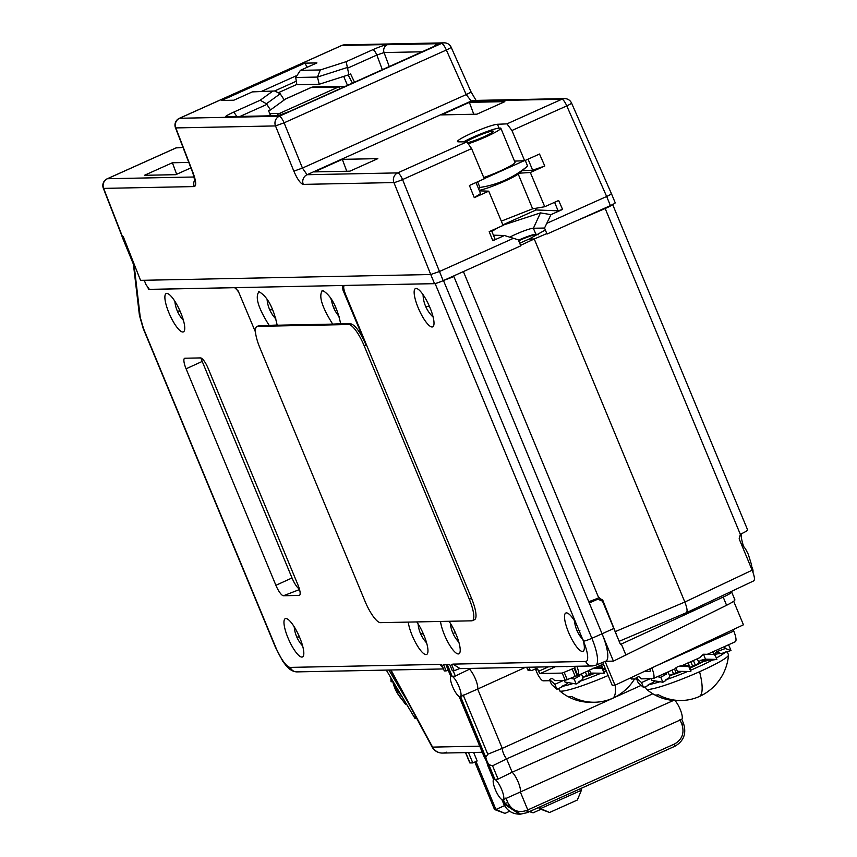 <?xml version="1.0" encoding="UTF-8"?>
<svg xmlns="http://www.w3.org/2000/svg" width="857" height="857" viewBox="0 0 857 857"><rect width="100%" height="100%" fill="white"/><g stroke="black" fill="none" stroke-linecap="round" stroke-linejoin="round"><path stroke-width="1.29" d="M176.124 147.907L183.023 147.436M188.786 162.434L172.386 162.766L176.671 174.271M190.886 167.897L175.781 174.678L144.447 175.299L172.386 162.766M176.553 147.715L107.414 178.727A7.445 1.928 -114.2 0 0 107.211 178.781L107.211 178.781A7.445 1.928 -114.2 0 0 107.007 178.931M443.165 280.657L402.565 179.574A7.445 1.928 -114.2 0 0 397.691 172.9A7.445 7.145 88.8 0 0 393.92 182.562L430.739 274.519L439.384 271.54L513.439 238.31L518.292 239.821L520.788 245.83L443.165 280.657A7.445 0.793 157.5 0 1 434.52 283.635L430.739 274.519L140.537 280.346L123.301 236.725L122.176 236.639L103.322 188.272A7.445 0.878 -21.3 0 0 103.643 188.39L122.487 236.736M341.44 45.635A7.445 1.928 65.8 0 1 341.622 45.507A7.445 1.928 65.8 0 1 341.825 45.453L179.574 118.266A7.445 1.928 -114.2 0 0 179.359 118.309A7.445 7.445 0 0 0 175.46 127.768A7.445 1.007 -21 0 0 175.803 127.918L193.211 173.189C196.092 181.309 196.457 185.765 194.293 186.569L103.643 188.39A7.445 7.145 -91.2 0 1 107.414 178.727L194.175 176.992M303.282 184.384A7.445 7.145 -91.2 0 1 307.052 174.721L397.691 172.9L466.84 141.876L471.596 148.604L402.565 179.574A7.445 0.632 -21.8 0 1 393.92 182.562L303.282 184.384C300.518 183.677 297.379 179.274 293.855 171.164L302.446 168.068L466.208 94.581L471.254 101.04A7.445 7.145 -91.2 0 1 473.932 100.44L564.581 98.619A7.445 7.145 88.8 0 0 561.892 99.219A7.445 1.928 65.8 0 1 566.766 105.893A7.445 0.696 -23.8 0 0 571.544 103.065L611.427 193.65M122.123 236.511L133.371 263.956M130.875 255.889L122.38 236.789M144.362 280.603L141.876 280.325M193.211 173.189A7.445 1.007 159 0 1 192.868 173.039L194.871 180.956L195.225 179.799M293.855 171.164L275.493 125.925L175.803 127.918A7.445 7.145 -91.2 0 1 179.574 118.266L279.275 116.263A7.445 7.145 88.8 0 0 275.493 125.925L284.096 122.819A7.445 1.928 -114.2 0 0 279.275 116.263L441.526 43.45L341.825 45.453A7.445 7.145 -91.2 0 1 344.514 44.853A7.445 7.445 0 0 0 341.622 45.507L179.359 118.309A7.445 1.928 -114.2 0 0 179.167 118.459M382.361 69.803L376.855 55.041A6.203 1.607 65.8 0 0 372.881 49.674C379.726 46.696 384.514 45.035 387.268 44.703L437.306 43.707C438.763 43.953 436.288 45.56 429.86 48.528L290.202 111.196C283.356 114.174 278.568 115.834 275.815 116.166L225.777 117.173C224.32 116.927 226.794 115.309 233.222 112.342A6.203 1.607 -114.2 0 1 236.639 116.498M270.598 115.813L268.616 110.767L270.48 109.932L266.431 103.761L280.207 93.777L274.743 90.981L252.354 91.892L233.811 100.215L221.642 100.462L304.781 63.161L316.94 62.915L300.368 70.349L320.325 69.953L346.164 61.661L348.895 74.741L319.222 84.254L296.843 84.704L295.729 77.505L300.368 70.349M451.157 47.264A7.445 7.445 0 0 0 444.215 42.85A7.445 7.145 88.8 0 0 441.526 43.45A7.445 1.928 65.8 0 1 446.347 50.017A7.445 0.568 -24 0 0 451.157 47.264L471.018 91.838A7.445 0.568 156 0 1 466.208 94.581L446.347 50.017L284.096 122.819L302.446 168.068L307.052 174.721L471.254 101.04L561.892 99.219L506.958 123.869L497.456 124.276A22.207 2.346 157.5 0 0 474.232 132.096A22.207 2.346 157.5 0 0 457.488 141.566A22.207 2.346 157.5 0 0 458.324 141.834L466.84 141.876M469.357 102.358L504.859 101.64L476.921 114.185L441.409 114.892L469.357 102.358L473.782 114.249M342.339 159.348L314.39 171.893L349.902 171.175L377.841 158.641L342.339 159.348L346.764 171.239M514.489 161.127L524.645 160.698L511.94 130.5L506.958 123.869M463.648 141.855A22.207 2.346 -22.5 0 1 483.241 132.942A22.207 2.346 -22.5 0 1 499.063 128.154L500.777 128.079A22.957 2.432 -22.5 0 1 500.809 128.132A22.957 2.432 -22.5 0 1 486.037 136.799A22.957 2.432 -22.5 0 1 468.854 143.59M483.744 177.538A22.957 2.432 -22.5 0 0 500.22 170.982A22.957 2.432 -22.5 0 0 514.993 162.316L500.809 128.132M524.645 160.698L539.514 154.024L544.784 166.012L530.333 172.493L544.741 206.73L558.657 200.484L562.588 209.419L550.955 214.646L546.798 223.334L606.649 196.489L610.42 205.605A7.445 0.793 157.5 0 0 615.219 202.798L611.437 193.671M513.439 238.31L504.452 235.504L492.818 240.731L489.186 231.658L503.102 225.412L488.736 191.165L474.285 197.646L469.411 185.476L484.28 178.802L471.596 148.604M611.116 193.586C611.984 193.703 610.495 194.668 606.649 196.489L566.766 105.893L511.94 130.5M434.52 283.635L342.425 285.488L342.95 290.062L366.057 344.996C360.186 331.83 355.012 324.749 350.534 323.753L340.711 323.946C336.951 306.367 330.898 295.204 322.575 290.448L322.082 290.523M550.955 214.646L540.478 212.89L533.397 228.251L544.527 228.048L547.023 234.057L610.42 205.605M352.484 83.204L348.156 74.977M280.207 93.777L284.245 99.948L270.48 109.932M296.072 81.329L274.54 90.992M354.53 82.293L350.609 73.97L348.895 74.741M347.353 68.281L376.855 55.041L384.054 52.556A6.203 5.956 -91.2 0 1 387.268 44.703M437.306 43.707A6.203 5.956 88.8 0 0 434.585 46.149M277.861 115.674A6.203 5.956 88.8 0 0 275.815 116.166M225.777 117.173A6.203 5.956 -91.2 0 1 228.016 116.67L277.882 115.663M266.431 103.761L260.207 100.237L272.269 91.495M252.354 91.892L274.743 90.981M261.792 91.249L295.911 75.941M304.781 63.161L307.277 67.253M295.729 77.505L317.465 77.066L320.325 69.953M347.128 67.553L317.465 77.066L319.222 84.254M290.202 111.196A6.203 1.607 -114.2 0 0 290.02 111.239L278.043 115.663M255.504 332.13L238.685 292.162L235.375 287.641L149.397 289.366L146.119 284.835L144.222 280.271M468.008 142.594A14.89 1.575 -22.5 0 0 483.777 136.841A14.89 1.575 -22.5 0 0 493.343 131.41A14.89 1.575 -22.5 0 0 475.442 137.013A14.89 1.575 -22.5 0 0 466.379 141.876M479.245 190.372A23.321 2.464 -22.5 0 0 488.126 187.801A23.321 2.464 -22.5 0 0 518.71 173.671L527.601 166.065L525.255 160.42M478.592 188.819L479.941 187.458C497.681 184.791 513.568 177.667 527.601 166.065M479.941 187.458L477.595 181.802M484.216 178.652L524.205 160.709M474.285 197.646L480.563 193.575L475.989 182.53M519.299 173.189L530.333 172.493M488.736 191.165L479.438 190.854M544.784 166.012L532.647 170.2L522.384 170.639M518.217 174.057L532.636 208.819L544.741 206.73M501.313 221.149L532.636 208.819M554.597 202.306L558.121 210.822L536.064 209.965L535.389 208.347M562.588 209.419L558.121 210.822M491.522 230.608L495.057 239.124L492.818 240.731M502.866 224.855L536.064 209.965M540.478 212.89L502.995 225.145M497.767 227.801L491.854 231.422M504.452 235.504L493.418 235.172M546.798 223.334L544.527 228.048M538.292 234.786L535.904 234.272L533.365 228.294A14.89 1.575 -22.5 0 0 523.466 231.079A14.89 1.575 -22.5 0 0 509.797 237.175M536.728 234.261A17.365 1.843 -22.5 0 0 522.534 239.06L518.699 240.785M519.696 243.195L529.026 239.082L544.345 230.544M529.026 239.082L534.243 238.974L520.595 245.359M492.089 258.696L453.042 276.222M452.228 276.586L453.878 276.554L613.398 661.133L605.471 661.293M599.429 597.811L598.004 598.122A11.666 1.232 157.5 0 1 588.716 601.646M546.82 233.575L534.243 238.974L684.839 602.043C687.346 608.556 687.732 612.144 686.018 612.819M617.758 637.951L602.728 600.061L598.743 597.886L463.583 272.044M615.733 631.416L684.839 602.043L752.157 570.194L739.152 538.849L740.341 534.35L605.181 208.508L576.557 220.806M605.181 208.508C611.266 205.83 613.569 204.395 612.08 204.223M344.718 285.445L435.163 283.656L441.462 281.385M472.336 620.682A23.321 6.053 -114.2 0 0 469.315 599.268L364.193 345.832A23.321 6.053 -114.2 0 0 348.778 324.535L257.582 326.367A23.321 6.053 -114.2 0 0 256.918 326.517A23.321 6.053 -114.2 0 0 259.928 347.921L365.05 601.357A23.321 6.053 -114.2 0 0 380.476 622.653L471.671 620.822A23.321 6.053 -114.2 0 0 472.336 620.682L474.521 619.697A23.321 6.053 -114.2 0 0 471.511 598.282L379.576 376.662A31.345 8.131 -114.2 0 0 377.948 372.527L345.65 294.637C343.453 289.023 343.121 285.97 344.643 285.477L344.321 285.552M408.264 622.096A20.986 5.442 -114.2 0 0 415.784 643.018A20.986 5.442 -114.2 0 0 426.036 654.587A20.986 5.442 -114.2 0 0 426.7 654.427A20.986 5.442 -114.2 0 0 426.261 641.679A20.986 5.442 -114.2 0 0 416.781 621.925M440.519 621.454A20.986 5.442 -114.2 0 0 448.029 642.364A20.986 5.442 -114.2 0 0 458.291 653.945A20.986 5.442 -114.2 0 0 458.956 653.784A20.986 5.442 -114.2 0 0 458.516 641.036A20.986 5.442 -114.2 0 0 449.025 621.282M576.054 623.328A20.986 5.442 -114.2 0 0 566.434 612.894A20.986 5.442 -114.2 0 0 565.909 612.991A20.986 5.442 -114.2 0 0 568.941 633.216A20.986 5.442 -114.2 0 0 582.428 651.449A20.986 5.442 -114.2 0 0 583.092 651.288A20.986 5.442 -114.2 0 0 583.296 640.8L435.163 283.656M528.169 812.157L674.759 746.297A2.485 0.653 -114.2 0 0 674.823 746.286A2.485 0.653 -114.2 0 0 674.513 744.005L527.783 809.929L528.116 812.2L527.012 812.693A2.485 0.621 -114.1 0 1 526.937 812.715L520.595 814.129L504.987 803.62L503.338 799.645A11.259 2.925 -114.2 0 0 501.634 789.479A11.259 2.925 -114.2 0 0 494.939 779.409L488.811 764.637A7.477 1.939 65.8 0 1 485.801 757.374L460.584 696.591A11.259 2.925 -114.2 0 0 458.891 686.425A11.259 2.925 -114.2 0 0 452.196 676.366L447.258 664.454L449.7 664.4L452.357 670.795L454.178 670.752L451.521 664.368L453.192 664.111L585.674 661.454A21.939 5.688 65.8 0 0 583.456 641.186L583.296 640.8M483.862 755.895L484.494 757.406A7.477 1.939 65.8 0 1 487.504 764.658L493.632 779.442A11.259 2.925 -114.2 0 0 495.325 789.608A11.259 2.925 -114.2 0 0 502.02 799.677L503.67 803.652L519.374 814.15C512.036 813.968 506.766 810.454 503.562 803.62L503.616 803.523M134.121 265.263L140.259 317.369L143.494 328.51L275.75 647.356A21.939 5.688 -114.2 0 0 290.255 667.389L439.823 664.389L441.676 664.561L444.322 670.956L446.143 670.913L443.498 664.529L445.94 664.475L450.889 676.387A11.259 2.925 -114.2 0 0 452.582 686.553A11.259 2.925 -114.2 0 0 459.277 696.623L459.116 696.441M238.021 290.748L234.647 287.684L148.657 289.409L147.618 286.902M285.895 618.529A20.986 5.442 -114.2 0 0 285.37 618.625A20.986 5.442 -114.2 0 0 288.402 638.84A20.986 5.442 -114.2 0 0 301.889 657.083A20.986 5.442 -114.2 0 0 302.553 656.923A20.986 5.442 -114.2 0 0 299.264 636.494A20.986 5.442 -114.2 0 0 285.895 618.529M416.084 288.434A20.986 5.442 -114.2 0 0 415.559 288.53A20.986 5.442 -114.2 0 0 418.591 308.756A20.986 5.442 -114.2 0 0 432.078 326.988A20.986 5.442 -114.2 0 0 432.742 326.828A20.986 5.442 -114.2 0 0 429.453 306.399A20.986 5.442 -114.2 0 0 416.084 288.434M166.815 293.437A20.986 5.442 -114.2 0 0 166.29 293.533A20.986 5.442 -114.2 0 0 169.322 313.758A20.986 5.442 -114.2 0 0 182.82 332.002A20.986 5.442 -114.2 0 0 183.484 331.83A20.986 5.442 -114.2 0 0 180.195 311.402A20.986 5.442 -114.2 0 0 166.815 293.437M186.087 368.799A11.43 2.967 65.8 0 1 184.576 358.322A11.43 2.967 65.8 0 1 184.93 358.226L200.57 357.915A11.43 2.967 65.8 0 1 208.133 368.349L297.947 584.87A11.43 2.967 65.8 0 1 299.382 595.379A11.43 2.967 65.8 0 1 299.093 595.433L283.453 595.744A11.43 2.967 65.8 0 1 275.9 585.31L186.087 368.799L202.209 361.44A12.405 3.214 65.8 0 1 200.934 357.969M322.575 290.448C318.343 295.451 321.718 306.677 332.687 324.107L277.175 325.221C273.415 307.642 267.373 296.479 259.039 291.723L258.557 291.808M259.039 291.723C254.808 296.726 258.182 307.952 269.162 325.381L258.589 325.767M342.318 285.499L235.375 287.641M269.162 325.381L277.165 325.039M332.687 324.107L340.69 323.764M330.898 298.622A20.772 5.388 -114.2 0 0 331.659 301.086M337.862 314.894A20.772 5.388 -114.2 0 0 339.383 317.39M379.576 376.662L377.937 372.495M148.657 289.409L149.225 289.12M439.92 664.593L443.123 668.053M446.143 670.913L448.179 670.088M488.019 765.912L487.504 764.658M503.338 799.645L681.701 719.323A10.948 2.839 65.8 0 0 680.833 711.021A10.948 2.839 65.8 0 0 674.888 700.501M520.595 814.129L527.012 812.693A2.485 0.621 -114.1 0 0 526.669 810.422L527.783 809.929L520.392 792.104A11.912 3.085 65.8 0 0 518.217 782.12A11.912 3.085 65.8 0 0 512.143 772.211L672.242 701.037L673.463 699.451M494.939 779.409L498.088 779.109L512.143 772.211L506.616 758.884A6.824 1.768 65.8 0 1 502.256 748.375L477.649 689.049L525.566 667.292M488.811 764.637L492.571 765.804L506.616 758.884L652.841 693.795M641.175 685.386L502.256 748.375L487.772 754.235L485.801 757.374M460.584 696.591L477.649 689.049A11.912 3.085 65.8 0 0 475.474 679.065A11.912 3.085 65.8 0 0 469.4 669.167L469.1 668.428M452.196 676.366L455.346 676.055L471.136 668.385M454.178 670.752L459.47 668.61M460.113 668.61L453.289 664.325M442.555 280.871L443.465 280.528L591.876 638.304A29.374 7.617 65.8 0 1 595.604 665.3L605.835 661.143A29.781 7.724 -114.2 0 0 602.053 633.784L591.876 638.304A7.445 0.793 157.5 0 1 583.456 641.186M734.267 599.664C736.131 599.868 733.571 601.743 726.586 605.278L613.398 661.133M625.921 655.091L621.336 644.036L620.447 644.432L613.826 628.481L602.053 633.784M589.284 603.007L597.79 599.182L602.482 601.132L613.826 628.481M443.465 280.528L453.878 276.554M595.347 599.236L597.79 599.182M726.586 605.278L723.19 597.093A14.89 1.575 -22.5 0 0 731.642 591.983A14.89 1.575 -22.5 0 0 731.01 591.801L730.614 591.801M723.19 597.093L621.336 644.036M734.878 599.793L731.642 591.983M605.106 661.433L614.983 685.225L743.437 624.796L733.667 601.25M752.157 570.194C754.728 576.804 755.124 580.393 753.335 580.971M686.382 612.734L753.603 580.928M740.341 534.35L740.984 533.954A11.666 1.232 157.5 0 0 747.636 529.947L612.659 204.544M752.982 572.337A7.692 7.381 88.8 0 0 752.435 568.32L751.782 566.745M743.34 545.641A24.317 6.31 65.8 0 1 741.123 533.89M531.394 670.57L529.165 670.613A1.735 1.671 -91.2 0 1 527.601 669.563L529.83 669.521A1.735 1.671 88.8 0 0 532.026 670.431L535.743 668.76A1.735 1.671 -91.2 0 1 537.928 669.671L535.711 669.713A1.735 1.671 88.8 0 0 535.175 669.017M529.83 669.521L528.876 667.228M576.847 666.264L576.868 666.317A10.423 2.7 65.8 0 1 578.014 675.38A10.423 2.7 65.8 0 1 577.714 675.445L565.224 680.383L562.203 673.088L540.231 673.538A2.485 0.643 65.8 0 1 538.592 671.267L537.928 669.671M549.937 680.694L543.252 680.822A10.423 2.7 65.8 0 1 536.364 671.31L535.711 669.713M562.203 673.088L574.104 668.171L577.125 675.455M574.619 666.307A2.485 0.643 65.8 0 1 574.768 668.139A2.485 0.643 65.8 0 1 574.693 668.16L574.104 668.171M568.545 666.435A29.652 3.139 157.5 0 1 565.749 666.489M605.106 668.192L603.542 669.06L603.981 671.952A44.543 4.714 -22.5 0 0 606.263 670.977M593.622 673.109L589.412 674.545A33.498 3.546 157.5 0 1 586.82 675.498L583.574 676.88L582.139 679.783L578.968 681.604A44.543 4.714 -22.5 0 0 601.014 673.206M567.88 682.558L566.595 684.186L561.528 686.457A44.543 4.714 -22.5 0 0 573.237 683.479M583.328 677.255A23.568 2.496 -22.5 0 0 595.261 673.131M603.564 669.703A23.568 2.496 -22.5 0 0 605.235 668.963A23.568 2.496 -22.5 0 0 605.396 668.889M558.625 688.503L559.514 690.656A44.543 4.714 -22.5 0 0 559.675 690.871A44.543 4.714 -22.5 0 0 608.159 675.53M603.981 671.952L604.174 673.238L590.687 673.077L589.455 670.099L595.197 667.603M578.968 681.604L579.236 682.236L576.183 683.993L564.977 682.054L564.292 680.404M561.528 686.457L561.785 687.078L556.911 689.264L551.501 684.454L549.444 679.505L552.144 678.294L554.79 680.597L565.224 680.383M553.333 686.082L554.222 686.875M549.444 679.505L554.854 684.314L563.552 680.415M570.205 678.358L574.126 679.033L576.183 683.993M577.179 675.455L579.611 675.884L580.232 674.384M574.126 679.033L579.611 675.884M603.371 664.004L595.079 667.732M592.99 668.171L602.117 668.289L604.174 673.238M596.622 667.035L602.235 667.1L601.518 664.839L603.585 669.799M602.117 668.289L602.235 667.1M554.854 684.314L556.911 689.264M634.555 678.99A49.985 49.985 0 0 1 617.351 695.83A49.524 47.617 89.4 0 1 612.744 698.209A49.524 47.617 89.4 0 1 571.737 696.548A39.111 4.135 157.5 0 1 568.009 696.602A39.111 4.135 157.5 0 1 567.998 696.591A49.524 47.617 -90.6 0 0 592.562 702.226M605.224 668.46L604.431 668.524M527.601 669.563L526.659 667.271M614.983 685.225L612.198 685.279L602.707 662.407M734.931 641.839A11.666 3.021 -114.2 0 0 735.263 641.764A11.666 3.021 -114.2 0 0 733.753 631.052L733.571 630.602A1.735 1.671 -91.2 0 1 733.485 629.477M650.109 671.245L649.917 671.331A3.717 0.964 -114.2 0 0 650.024 671.31A3.717 0.964 -114.2 0 0 649.885 668.803M649.917 671.331L644.282 671.438M636.612 678.948L631.288 678.969M676.119 668.299L653.28 678.551A11.666 3.021 -114.2 0 1 652.948 678.626L641.464 678.851L638.819 676.548L636.119 677.758L641.539 682.568L643.586 687.528L638.176 682.718L636.119 677.758M640.008 684.347L640.897 685.129M659.922 681.744A44.543 4.714 -22.5 0 1 648.203 684.711L653.27 682.451L654.566 680.822M714.202 655.144C713.956 654.437 716.195 653.902 720.898 653.527L716.613 651.727L714.449 654.427M727.722 645.15L728.943 645.578L731 650.527L721.573 653.462M725.6 651.984A44.543 4.714 157.5 0 1 716.313 658.026M712.563 660.029L700.201 660.436L698.466 663.629L695.231 664.893A33.498 3.546 157.5 0 1 692.606 666.071L690.217 667.324L690.656 670.217A44.543 4.714 -22.5 0 0 697.662 667.153A44.543 4.714 157.5 0 0 712.563 660.029L716.881 659.387L705.504 659.194L703.447 654.234L699.526 657.726M680.297 671.363L676.098 672.799A33.498 3.546 157.5 0 1 673.506 673.752L670.249 675.134L668.824 678.037L665.653 679.869A44.543 4.714 -22.5 0 0 687.7 671.459M670.013 675.52A23.568 2.496 -22.5 0 0 681.947 671.385M690.239 667.957A23.568 2.496 -22.5 0 0 691.91 667.217A23.568 2.496 -22.5 0 0 704.197 660.993M727.282 651.898L728.471 654.791A44.543 4.714 157.5 0 1 728.514 655.048A44.543 4.714 157.5 0 1 699.558 671.717A44.543 4.714 -22.5 0 1 646.349 689.124A49.985 49.985 0 0 0 654.684 694.856A39.111 4.135 157.5 0 1 654.673 694.845A39.111 4.135 157.5 0 0 658.422 694.802A49.524 47.617 89.4 0 0 699.43 696.473A49.524 47.617 89.4 0 0 704.036 694.095A49.985 49.985 0 0 0 728.514 655.048M703.447 661.154L698.466 663.629M645.3 686.757L646.189 688.921A44.543 4.714 -22.5 0 0 646.349 689.124M690.656 670.217L690.849 671.502L677.373 671.331L675.905 667.807L678.23 666.414L688.792 666.542L690.849 671.502M665.653 679.869L665.91 680.49L662.857 682.247L651.652 680.319L650.966 678.658M648.203 684.711L648.46 685.343L643.586 687.528M641.539 682.568L650.227 678.68M657.383 676.709L660.801 677.298L662.857 682.247M663.993 673.741L666.296 674.138L667.025 672.381M660.801 677.298L666.296 674.138M681.786 665.76L700.19 657.501M681.893 665.632L678.23 666.414M653.28 678.551A11.666 3.021 -114.2 0 0 651.791 667.903M682.836 665.289L688.91 665.364L688.096 662.193M688.792 666.542L688.91 665.364M705.504 659.194L700.201 660.436M703.447 654.234L714.824 654.437L716.881 659.387M731 650.527L725.301 648.535L724.497 646.596M725.301 648.535L716.613 651.727M728.632 645.471L728.868 644.635M679.237 700.49A49.524 47.617 -90.6 0 1 654.673 694.845M695.852 664.625L691.106 666.789M299.414 589.059A12.405 3.214 65.8 0 1 292.023 577.961L202.209 361.44M269.152 515.453L296.094 580.403M533.365 228.294L535.904 234.272M535.85 234.293A14.89 1.575 -22.5 0 0 518.442 240.174M528.062 159.156L532.647 170.2M344.514 44.853L444.215 42.85M386.314 670.088L414.992 718.445L416.363 717.834M388.885 670.045L407.686 701.754M415.281 715.831L414.992 718.445M394.134 683.265A44.543 39.379 6.4 0 0 397.916 691.385M392.827 681.69A44.543 39.379 6.4 0 0 401.987 699.483M391.295 678.487L391.767 679.29M391.338 679.312L391.06 681.765L390.856 677.737M391.06 681.765L393.192 681.679M405.629 702.665L405.447 704.25L397.68 693.538L398.516 690.667M397.948 691.074L402.383 697.191M405.447 704.25L406.239 703.683M446.593 752.2A11.666 11.195 -91.2 0 1 442.566 753.067L442.566 753.067A11.666 11.195 -91.2 0 1 432.581 747.111L390.974 670.003M474.821 762.023L494.521 809.511L495.914 809.49L476.01 761.487M468.49 752.542L472.796 762.934L469.807 762.923L465.522 752.607M473.632 752.446L477.167 760.973L472.796 762.934M504.548 805.612L495.914 809.49L504.944 813.389L494.521 809.511M509.701 811.247L504.944 813.389M529.401 811.622L533.097 812.822L529.851 811.418M540.906 809.319L533.097 812.822M538.667 807.455L539.149 808.622L540.542 808.59L539.846 806.93M539.149 808.622L549.562 812.49L540.542 808.59L581.421 790.24L580.725 788.558M581.421 790.24L577.329 800.031L549.562 812.49M281.16 114.742A7.445 1.928 -114.2 0 0 279.403 113.467A7.445 7.145 88.8 0 0 276.618 115.695M344.118 86.964A7.445 7.445 0 0 0 341.097 86.386A7.445 7.145 88.8 0 0 338.408 86.996A7.445 1.928 65.8 0 1 340.454 88.614M310.716 87.714A7.445 1.928 65.8 0 1 310.898 87.585A7.445 1.928 65.8 0 1 311.102 87.543A7.445 7.145 -91.2 0 1 313.791 86.932A7.445 7.445 0 0 0 310.898 87.585L284.042 99.637M194.785 179.874A7.445 7.145 88.8 0 0 194.293 186.569M372.881 49.674L346.164 61.661M260.207 100.237L233.222 112.342M499.063 128.154L497.456 124.276M389.314 66.685L384.054 52.556L422.522 51.784M266.838 104.415L240.056 116.423M526.669 810.422C518.346 813.186 512.068 810.593 507.847 802.634L503.562 803.62L501.902 799.602M484.494 757.406L459.277 696.623M350.534 323.753L348.778 324.535M259.339 325.585L257.582 326.367M272.665 309.945A31.998 7.938 159.8 0 1 270.78 309.463M335.826 307.845A31.998 3.385 157.5 0 1 334.926 307.909M366.057 344.996L364.193 345.832M471.511 598.282L469.315 599.268M344.021 289.58L342.95 290.062M275.75 647.356A7.445 0.793 157.5 0 1 275.429 647.271L282.831 661.336L286.367 665.996L290.191 669.563L293.48 671.31L296.961 671.888L443.498 668.942M290.255 667.389A7.445 7.145 88.8 0 0 296.961 671.888M507.847 802.634L505.909 797.974M498.088 779.109L492.571 765.804M487.772 754.235L463.166 694.931M455.346 676.055L453.149 670.774M459.888 668.61L592.38 665.953A7.445 7.145 -91.2 0 1 585.674 661.454M579.91 630.313A31.998 3.385 157.5 0 1 578.154 630.506M600.039 600.114L602.728 600.061M538.592 671.267L548.469 666.832M540.231 673.538L555.475 666.692M577.714 675.445L574.822 668.096M567.238 679.687L564.217 672.391M572.09 668.867L575.111 676.152M585.395 672.07L586.82 675.498M581.4 673.87L583.039 677.812M589.412 674.545L587.923 670.935M612.744 698.209A49.985 12.662 -114.1 0 0 615.176 685.129M296.779 84.447L278.996 92.427M347.524 85.432L343.689 76.412M528.041 812.222L527.066 812.65M679.955 719.655L681.947 724.444C684.604 733.099 682.129 739.612 674.513 744.005M671.92 700.287L672.242 701.037M683.425 723.479L681.947 724.444M631.33 679.055L630.795 677.78M672.006 670.153L673.506 673.752M667.999 671.942L669.713 676.066M676.098 672.799L674.523 669.017M733.753 631.052L655.198 666.307M690.806 661.711L692.606 666.071M695.231 664.893L693.42 660.543M698.958 662.847L697.287 658.808M709.135 654.33L708.846 653.612M713.86 654.416L712.799 651.845M688.16 662.964L690.271 668.053M699.43 696.473A49.985 12.662 -114.1 0 0 699.558 671.717M140.259 317.369A7.445 5.549 173.3 0 1 139.423 315.301L143.173 328.413A7.445 0.793 -22.5 0 0 143.494 328.51M455.453 632.862A31.998 3.385 157.5 0 1 454.006 632.991M423.454 634.094A31.998 7.938 159.8 0 1 421.751 633.644M299.596 637.276A31.998 7.938 159.8 0 1 297.893 636.826M180.238 311.498A31.998 7.938 159.8 0 1 178.535 311.048M299.629 595.229L299.093 595.433M299.543 589.541L283.453 595.744M292.023 577.961L275.9 585.31M429.336 306.12A31.998 3.385 157.5 0 1 426.861 306.431M390.567 670.003L432.067 746.94A11.666 1.564 -28.3 0 0 432.581 747.111L479.738 746.168M465.705 752.607L470.011 762.987M284.063 99.68L311.102 87.543L338.408 86.996L279.403 113.467L269.751 113.66M176.328 147.758L107.211 178.781A7.445 7.445 0 0 0 103.322 188.272M471.018 91.838L476.074 100.398M571.544 103.065A7.445 7.445 0 0 0 564.581 98.619M435.431 45.775L290.02 111.239M175.46 127.768L192.868 173.039M267.084 299.457A31.998 31.998 0 0 0 275.954 319.04M331.402 299.414A31.998 31.998 0 0 0 339.072 316.362M450.825 676.473L445.854 664.475M484.044 756.56L459.159 696.559M493.568 779.527L487.729 765.44M520.66 814.118L519.299 814.15M592.38 665.953L595.604 665.3M574.479 620.714A31.998 31.998 0 0 0 583.039 639.783M619.15 641.304L686.307 612.755M578.014 675.38L589.509 670.228M559.675 690.871A49.985 49.985 0 0 0 568.009 696.602M681.765 719.248L683.532 723.512C686.639 733.571 683.747 741.155 674.823 746.286L528.116 812.2M631.255 679.033L630.741 677.812M735.263 641.764L707.314 654.309M707.668 660.565L702.333 661.711M751.675 569.037L751.632 565.084L748.257 554.222L745.472 548.844L740.791 542.792M143.173 328.413L275.429 647.271M139.423 315.301L133.403 264.202M122.058 236.693L133.499 264.438M258.675 325.724L256.918 326.517M450.332 623.21A31.998 31.998 0 0 0 458.87 642.247M418.077 623.864A31.998 31.998 0 0 0 426.615 642.889M294.197 626.767A31.998 31.998 0 0 0 302.617 645.921M174.86 301.268A31.998 31.998 0 0 0 183.398 320.304M423.069 294.679A31.998 31.998 0 0 0 433.128 317.09M482.266 752.275L442.566 753.067A11.666 11.666 0 0 1 432.067 746.94M341.097 86.386L313.791 86.932"/></g></svg>
